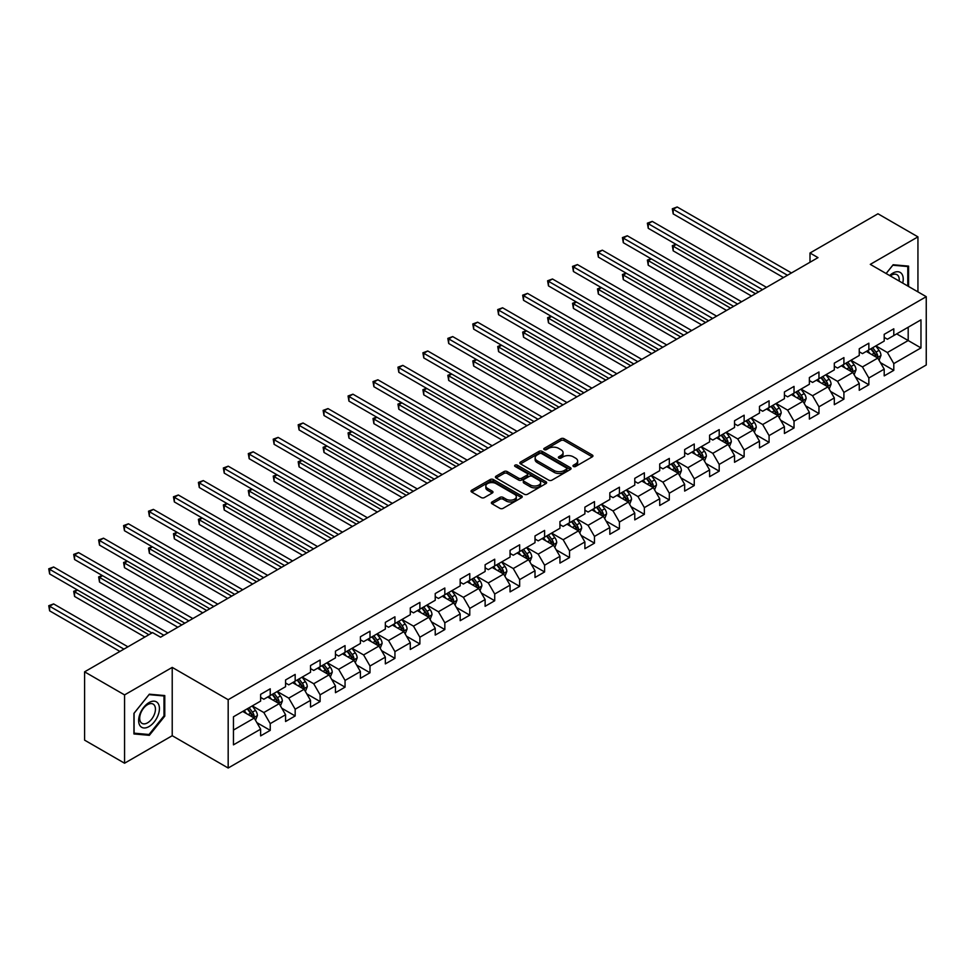 <?xml version="1.0" encoding="UTF-8"?>
<svg xmlns="http://www.w3.org/2000/svg" width="975" height="975" viewBox="0 0 975 975"><rect width="100%" height="100%" fill="white"/><g stroke="black" fill="none" stroke-linecap="round" stroke-linejoin="round"><path stroke-width="1.46" d="M573.422 466.464A1.548 0.902 0 0 0 575.616 466.464L592.288 456.836A2.218 1.28 0 0 0 592.946 455.934A2.218 1.28 0 0 0 592.288 455.02L564.05 438.713A2.218 1.28 0 0 0 560.905 438.713L544.233 448.342A1.548 0.902 0 0 0 543.77 448.975A1.548 0.902 0 0 0 544.233 449.609A1.548 0.902 0 0 0 546.427 449.609L548.584 448.366A7.105 4.095 0 0 1 558.626 448.366L560.978 449.731A7.105 4.095 0 0 1 563.062 452.619A7.105 4.095 0 0 1 560.978 455.52L558.821 456.775A1.548 0.902 0 0 0 558.37 457.409A1.548 0.902 0 0 0 558.821 458.043A1.548 0.902 0 0 0 561.027 458.043L563.184 456.788A7.105 4.095 0 0 1 573.227 456.788L575.579 458.153A7.105 4.095 0 0 1 577.663 461.053A7.105 4.095 0 0 1 575.579 463.954L573.422 465.197A1.548 0.902 0 0 0 572.971 465.831A1.548 0.902 0 0 0 573.422 466.464L573.422 465.197M492.009 501.967A2.218 1.28 0 0 0 491.363 502.868A2.218 1.28 0 0 0 492.009 503.77L499.931 508.353A2.218 1.28 0 0 0 503.076 508.353L521.588 497.652A2.218 1.28 0 0 0 522.247 496.75A2.218 1.28 0 0 0 521.588 495.848L493.338 479.542A2.218 1.28 0 0 0 490.206 479.542L471.681 490.23A2.218 1.28 0 0 0 471.035 491.132A2.218 1.28 0 0 0 471.681 492.046L481.26 497.567A2.218 1.28 0 0 0 484.392 497.567L492.326 492.997A2.218 1.28 0 0 0 492.972 492.082A2.218 1.28 0 0 0 492.326 491.181L487.573 488.438A5.935 3.425 0 0 1 485.83 486.013A5.935 3.425 0 0 1 489.499 482.844A5.935 3.425 0 0 1 495.97 483.588L514.568 494.325A5.935 3.425 0 0 1 516.311 496.75A5.935 3.425 0 0 1 512.643 499.919A5.935 3.425 0 0 1 506.171 499.176L503.076 497.384A2.218 1.28 0 0 0 499.931 497.384L492.009 501.967L492.009 503.77L499.931 499.237L499.931 497.384M172.222 667.4L124.568 694.907L84.593 671.836L84.593 740.147L124.568 763.218L172.222 735.711L228.174 768.02L228.174 699.709L172.222 667.4L172.222 735.711M917.938 291.878L917.938 236.864L870.285 264.371L926.25 296.68L228.174 699.709M917.938 236.864L877.963 213.781L810.006 253.012L810.006 262.251M84.593 671.836L152.551 632.592L160.546 637.211L818.001 257.632L810.006 253.012M548.742 480.175A2.218 1.28 0 0 0 551.887 480.175L570.399 469.475A2.218 1.28 0 0 0 571.045 468.573A2.218 1.28 0 0 0 570.399 467.671L542.149 451.352A2.218 1.28 0 0 0 539.017 451.352L520.492 462.053A2.218 1.28 0 0 0 519.846 462.954A2.218 1.28 0 0 0 520.492 463.856L548.742 480.175M515.702 466.806A1.548 0.902 0 0 1 517.274 467.025L517.274 465.173L546 481.76A2.218 1.28 0 0 1 546.646 482.662A2.218 1.28 0 0 1 546 483.563L527.475 494.264A2.218 1.28 0 0 1 524.343 494.264L496.092 477.945L496.092 476.141A2.218 1.28 0 0 0 495.434 477.043A2.218 1.28 0 0 0 496.092 477.945M496.092 476.141L504.014 471.559A2.218 1.28 0 0 1 507.158 471.559L518.615 478.177A2.218 1.28 0 0 0 521.747 478.177L527 475.142A2.218 1.28 0 0 0 527.658 474.24A2.218 1.28 0 0 0 527 473.326L515.08 466.44A1.548 0.902 0 0 1 514.617 465.806A1.548 0.902 0 0 1 515.58 464.977A1.548 0.902 0 0 1 517.274 465.173M228.174 768.02L926.25 364.991L926.25 296.68M256.876 722.646L270.233 730.36L270.233 723.621L285.577 714.76L285.577 721.5L295.169 715.955L295.169 709.215L310.525 700.355L310.525 707.094L320.117 701.549L320.117 694.822L335.461 685.949L335.461 692.689L345.053 687.156L345.053 680.416L360.409 671.556L360.409 678.295L370 672.75L370 666.01L385.344 657.15L385.344 663.89L394.936 658.357L394.936 651.617L410.292 642.757L410.292 649.496L419.884 643.951L419.884 637.211L435.228 628.351L435.228 635.091L444.832 629.557L444.832 622.818L460.176 613.957L460.176 620.685L469.767 615.152L469.767 608.412L485.123 599.552L485.123 606.292L494.715 600.746L494.715 594.019L510.059 585.146L510.059 591.886L519.651 586.353L519.651 579.613L535.007 570.753L535.007 577.492L544.598 571.947L544.598 565.207L559.942 556.347L559.942 563.087L569.534 557.554L569.534 550.814L584.89 541.954L584.89 548.693L594.482 543.148L594.482 536.408L609.826 527.548L609.826 534.288L619.43 528.755L619.43 522.015L634.774 513.155L634.774 519.882L644.365 514.349L644.365 507.609L659.722 498.749L659.722 505.489L669.313 499.943L669.313 493.204L684.657 484.343L684.657 491.083L694.249 485.55L694.249 478.81L709.605 469.95L709.605 476.69L719.197 471.144L719.197 464.405L734.541 455.544L734.541 462.284L744.132 456.751L744.132 450.011L759.488 441.151L759.488 447.891L769.08 442.345L769.08 435.606L784.424 426.745L784.424 433.485L794.028 427.952L794.028 421.212L809.372 412.34L809.372 419.079L818.963 413.546L818.963 406.807L834.32 397.946L834.32 404.686L843.911 399.141L843.911 392.401L859.255 383.541L859.255 390.28L868.847 384.747L868.847 378.008L884.203 369.147L884.203 375.887L893.795 370.342L893.795 363.602L920.973 347.917L920.973 319.849L908.188 327.234L908.188 340.531L920.973 347.917M270.233 730.36L260.63 735.893L260.63 729.154L233.452 744.851L233.452 716.783L260.63 701.098L260.63 694.358L270.233 688.813L270.233 695.553L285.577 686.693L285.577 679.953L295.169 674.42L295.169 681.159L310.525 672.287L310.525 665.547L320.117 660.014L320.117 666.754L335.461 657.893L335.461 651.154L345.053 645.608L345.053 652.348L360.409 643.488L360.409 636.748L370 631.215L370 637.955L385.344 629.094L385.344 622.355L394.936 616.809L394.936 623.549L410.292 614.689L410.292 607.949L419.884 602.416L419.884 609.156L435.228 600.295L435.228 593.556L444.832 588.01L444.832 594.75L460.176 585.89L460.176 579.15L469.767 573.617L469.767 580.357L485.123 571.484L485.123 564.744L494.715 559.211L494.715 565.951L510.059 557.091L510.059 550.351L519.651 544.806L519.651 551.545L535.007 542.685L535.007 535.945L544.598 530.412L544.598 537.152L559.942 528.292L559.942 521.552L569.534 516.007L569.534 522.746L584.89 513.886L584.89 507.146L594.482 501.613L594.482 508.353L609.826 499.48L609.826 492.753L619.43 487.207L619.43 493.947L634.774 485.087L634.774 478.347L644.365 472.814L644.365 479.542L659.722 470.681L659.722 463.942L669.313 458.408L669.313 465.148L684.657 456.288L684.657 449.548L694.249 444.003L694.249 450.742L709.605 441.882L709.605 435.143L719.197 429.609L719.197 436.349L734.541 427.489L734.541 420.749L744.132 415.204L744.132 421.943L759.488 413.083L759.488 406.343L769.08 400.81L769.08 407.55L784.424 398.678L784.424 391.95L794.028 386.405L794.028 393.144L809.372 384.284L809.372 377.544L818.963 371.999L818.963 378.739L834.32 369.878L834.32 363.139L843.911 357.606L843.911 364.345L859.255 355.485L859.255 348.745L868.847 343.2L868.847 349.94L884.203 341.079L884.203 334.34L893.795 328.807L893.795 335.546L920.973 319.849M267.674 697.027L279.179 703.682L263.835 712.542L252.318 705.888M260.63 697.405L263.835 699.246L270.233 695.553M263.835 712.542L270.233 723.621M279.179 703.682L285.577 714.76M292.61 682.634L304.127 689.276L288.771 698.137L277.266 691.494M285.577 683L288.771 684.852L295.169 681.159M288.771 698.137L295.169 709.215M304.127 689.276L310.525 700.355M317.558 668.228L329.062 674.883L313.718 683.743L302.201 677.089M310.525 668.594L313.718 670.447L320.117 666.754M313.718 683.743L320.117 694.822M329.062 674.883L335.461 685.949M342.493 653.835L354.01 660.477L338.654 669.338L327.149 662.695M335.461 654.201L338.654 656.041L345.053 652.348M338.654 669.338L345.053 680.416M354.01 660.477L360.409 671.556M367.441 639.429L378.946 646.072L363.602 654.932L352.085 648.29M360.409 639.795L363.602 641.648L370 637.955M363.602 654.932L370 666.01M378.946 646.072L385.344 657.15M392.377 625.024L403.894 631.678L388.55 640.538L377.033 633.896M385.344 625.402L388.55 627.242L394.936 623.549M388.55 640.538L394.936 651.617M403.894 631.678L410.292 642.757M417.324 610.63L428.842 617.273L413.485 626.133L401.98 619.491M410.292 610.996L413.485 612.848L419.884 609.156M413.485 626.133L419.884 637.211M428.842 617.273L435.228 628.351M442.272 596.225L453.777 602.879L438.433 611.739L426.916 605.085M435.228 596.602L438.433 598.443L444.832 594.75M438.433 611.739L444.832 622.818M453.777 602.879L460.176 613.957M467.208 581.831L478.725 588.473L463.369 597.334L451.864 590.692M460.176 582.197L463.369 584.037L469.767 580.357M463.369 597.334L469.767 608.412M478.725 588.473L485.123 599.552M492.156 567.426L503.661 574.068L488.317 582.94L476.799 576.286M485.123 567.791L488.317 569.644L494.715 565.951M488.317 582.94L494.715 594.019M503.661 574.068L510.059 585.146M517.091 553.032L528.608 559.674L513.252 568.535L501.747 561.893M510.059 553.398L513.252 555.238L519.651 551.545M513.252 568.535L519.651 579.613M528.608 559.674L535.007 570.753M542.039 538.627L553.544 545.269L538.2 554.129L526.683 547.487M535.007 538.992L538.2 540.845L544.598 537.152M538.2 554.129L544.598 565.207M553.544 545.269L559.942 556.347M566.975 524.221L578.492 530.875L563.148 539.736L551.631 533.093M559.942 524.599L563.148 526.439L569.534 522.746M563.148 539.736L569.534 550.814M578.492 530.875L584.89 541.954M591.923 509.827L603.44 516.47L588.083 525.33L576.578 518.688M584.89 510.193L588.083 512.046L594.482 508.353M588.083 525.33L594.482 536.408M603.44 516.47L609.826 527.548M616.87 495.422L628.375 502.076L613.031 510.937L601.514 504.282M609.826 495.8L613.031 497.64L619.43 493.947M613.031 510.937L619.43 522.015M628.375 502.076L634.774 513.155M641.806 481.028L653.323 487.671L637.967 496.531L626.462 489.889M634.774 481.394L637.967 483.234L644.365 479.542M637.967 496.531L644.365 507.609M653.323 487.671L659.722 498.749M666.754 466.623L678.259 473.265L662.915 482.138L651.398 475.483M659.722 466.988L662.915 468.841L669.313 465.148M662.915 482.138L669.313 493.204M678.259 473.265L684.657 484.343M691.689 452.229L703.207 458.872L687.85 467.732L676.345 461.09M684.657 452.595L687.85 454.435L694.249 450.742M687.85 467.732L694.249 478.81M703.207 458.872L709.605 469.95M716.637 437.824L728.142 444.466L712.798 453.326L701.281 446.684M709.605 438.189L712.798 440.042L719.197 436.349M712.798 453.326L719.197 464.405M728.142 444.466L734.541 455.544M741.573 423.418L753.09 430.072L737.746 438.933L726.229 432.278M734.541 423.796L737.746 425.636L744.132 421.943M737.746 438.933L744.132 450.011M753.09 430.072L759.488 441.151M766.521 409.025L778.038 415.667L762.682 424.527L751.177 417.885M759.488 409.39L762.682 411.243L769.08 407.55M762.682 424.527L769.08 435.606M778.038 415.667L784.424 426.745M791.468 394.619L802.973 401.273L787.629 410.134L776.112 403.479M784.424 394.985L787.629 396.837L794.028 393.144M787.629 410.134L794.028 421.212M802.973 401.273L809.372 412.34M816.404 380.226L827.921 386.868L812.565 395.728L801.06 389.086M809.372 380.591L812.565 382.432L818.963 378.739M812.565 395.728L818.963 406.807M827.921 386.868L834.32 397.946M841.352 365.82L852.857 372.462L837.513 381.335L825.996 374.68M834.32 366.186L837.513 368.038L843.911 364.345M837.513 381.335L843.911 392.401M852.857 372.462L859.255 383.541M866.287 351.414L877.805 358.069L862.448 366.929L850.943 360.287M859.255 351.792L862.448 353.633L868.847 349.94M862.448 366.929L868.847 378.008M877.805 358.069L884.203 369.147M896.671 333.877L908.188 340.531L887.396 352.523L875.879 345.881M884.203 337.387L887.396 339.239L893.795 335.546M887.396 352.523L893.795 363.602M124.568 694.907L124.568 763.218M233.452 730.08L254.243 718.075L242.726 711.433M254.243 718.075L260.63 729.154M880.437 362.639L893.795 370.342M855.502 377.033L868.847 384.747M830.554 391.438L843.911 399.141M805.618 405.832L818.963 413.546M780.67 420.237L794.028 427.952M755.735 434.643L769.08 442.345M730.787 449.036L744.132 456.751M705.839 463.442L719.197 471.144M680.903 477.835L694.249 485.55M655.956 492.241L669.313 499.943M631.02 506.647L644.365 514.349M606.072 521.04L619.43 528.755M581.137 535.446L594.482 543.148M556.189 549.839L569.534 557.554M531.241 564.245L544.598 571.947M506.305 578.638L519.651 586.353M481.357 593.044L494.715 600.746M456.422 607.449L469.767 615.152M431.474 621.843L444.832 629.557M406.538 636.248L419.884 643.951M381.591 650.642L394.936 658.357M356.643 665.047L370 672.75M331.707 679.441L345.053 687.156M306.759 693.847L320.117 701.549M281.824 708.252L295.169 715.955M908.578 286.479L908.578 266.126L893.149 264.749L886.117 273.512M133.928 733.943L149.358 735.333L164.775 716.138L164.775 695.565L149.358 694.188L133.928 713.371L133.928 733.943M163.983 715.674L164.775 716.138M147.725 734.382L149.358 735.333M574.043 466.684L575.579 465.794A7.105 4.095 0 0 0 577.663 462.893L577.663 461.053M563.062 452.619L563.062 454.472A7.105 4.095 0 0 1 560.978 457.372L559.443 458.262M592.264 456.861L564.05 440.566A2.218 1.28 0 0 0 560.905 440.566L544.854 449.828M570.375 469.499L542.149 453.204A2.218 1.28 0 0 0 539.017 453.204L520.528 463.881M566.475 469.207A1.548 0.902 0 0 0 566.926 468.573A1.548 0.902 0 0 0 566.475 467.939L541.686 453.619A1.548 0.902 0 0 0 539.48 453.619L537.213 454.935A7.105 4.095 0 0 0 535.129 457.836A7.105 4.095 0 0 0 537.213 460.736L554.153 470.523A7.105 4.095 0 0 0 564.196 470.523L566.475 469.207L566.475 471.047A1.548 0.902 0 0 0 566.926 470.413L566.926 468.573M535.129 457.836L535.129 459.676A7.105 4.095 0 0 0 537.213 462.577L537.213 460.736M566.475 471.047L564.196 472.363A7.105 4.095 0 0 1 554.153 472.363L537.213 462.577M496.117 477.969L504.014 473.411L504.014 471.559M527.658 474.24L527.658 476.08A2.218 1.28 0 0 1 527 476.982L521.747 480.029A2.218 1.28 0 0 1 518.615 480.029L507.158 473.411A2.218 1.28 0 0 0 504.014 473.411M517.274 467.025L545.963 483.588M530.497 485.038A5.935 3.425 0 0 0 536.969 485.782A5.935 3.425 0 0 0 540.638 482.613A5.935 3.425 0 0 0 538.895 480.188L532.338 476.409A2.218 1.28 0 0 0 529.206 476.409L523.941 479.444A2.218 1.28 0 0 0 523.295 480.346A2.218 1.28 0 0 0 523.941 481.26L530.497 485.038L530.497 486.891A5.935 3.425 0 0 0 536.969 487.634A5.935 3.425 0 0 0 540.638 484.465L540.638 482.613M523.295 480.346L523.295 482.198A2.218 1.28 0 0 0 523.941 483.1L523.941 481.26M530.497 486.891L523.941 483.1M516.311 496.75L516.311 498.603A5.935 3.425 0 0 1 512.643 501.759A5.935 3.425 0 0 1 506.171 501.016L503.076 499.237A2.218 1.28 0 0 0 499.931 499.237M485.83 486.013L485.83 487.866A5.935 3.425 0 0 0 487.573 490.279L487.573 488.438M492.326 491.181L492.326 492.997L487.573 490.279M521.588 495.848L521.588 497.652L493.338 481.382A2.218 1.28 0 0 0 490.206 481.382L471.717 492.058M879.072 360.25L880.973 355.461A5.996 3.461 -120 0 0 879.06 350.366L875.757 345.954M870.005 353.559L867.762 350.573M676.236 244.457L673.189 246.212L673.189 250.831L751.493 296.034M876.878 357.533L877.732 355.717A5.996 3.461 -120 0 0 876.013 352.109L872.723 347.709M871.223 348.575L874.88 353.462A3.047 1.767 60 0 1 875.428 354.388L877.732 355.717M870.797 348.818L874.1 353.218A5.996 3.461 60 0 1 875.818 356.826M673.189 250.831L672.311 245.7L755.491 293.731M672.311 245.7L675.882 244.262M787.471 275.267L673.189 209.284L677.186 206.98L791.468 272.951M783.473 277.57L673.189 213.903L673.189 209.284L672.311 208.784L677.186 206.98M673.189 213.903L672.311 208.784M906.787 265.968L907.786 266.541L907.786 286.016M886.141 273.524L892.832 265.212L907.786 266.541M902.728 283.103A14.698 8.482 120 0 0 900.181 272.415A14.698 8.482 120 0 0 889.651 275.547M899.169 281.044A11.127 6.423 120 0 0 896.939 274.658A11.127 6.423 120 0 0 890.297 275.925M149.029 726.57A14.698 8.482 120 0 0 159.425 708.569A14.698 8.482 120 0 0 149.029 702.573A14.698 8.482 120 0 0 138.645 720.574A14.698 8.482 120 0 0 149.029 726.57M147.578 722.816A11.127 6.423 120 0 0 154.842 713.005A11.127 6.423 120 0 0 153.136 704.096A11.127 6.423 120 0 0 147.578 704.645A11.127 6.423 120 0 0 140.303 714.443A11.127 6.423 120 0 0 142.009 723.365A11.127 6.423 120 0 0 147.578 722.816M134.087 713.237L149.029 694.639L163.983 695.967L163.983 715.906L149.029 734.504L134.087 733.163L134.087 713.237M162.996 695.407L163.983 695.967M854.124 374.656L856.026 369.866A5.996 3.461 -120 0 0 854.112 364.76L850.809 360.36M845.057 367.965L842.814 364.967M651.288 258.863L648.253 260.618L648.253 265.224L726.546 310.428M851.931 371.926L852.796 370.122A5.996 3.461 -120 0 0 851.078 366.515L847.775 362.115M846.276 362.98L849.932 367.867A3.047 1.767 60 0 1 850.493 368.794L852.796 370.122M845.861 363.212L849.152 367.624A5.996 3.461 60 0 1 850.87 371.231M648.253 265.224L647.376 260.106L730.543 308.124M647.376 260.106L650.934 258.655M829.177 389.049L831.078 384.26A5.996 3.461 -120 0 0 829.177 379.165L825.874 374.753M820.121 382.358L817.879 379.372M626.352 273.256L623.305 275.011L623.305 279.63L701.61 324.833M826.995 386.332L827.848 384.516A5.996 3.461 -120 0 0 826.13 380.92L822.839 376.508M821.328 377.374L824.996 382.261A3.047 1.767 60 0 1 825.545 383.187L827.848 384.516M820.913 377.617L824.216 382.017A5.996 3.461 60 0 1 825.935 385.625M623.305 279.63L622.428 274.511L705.608 322.53M622.428 274.511L625.999 273.061M762.523 289.66L648.253 223.689L652.251 221.386L766.521 287.357M758.526 291.976L648.253 228.308L648.253 223.689L647.376 223.178L652.251 221.386M648.253 228.308L647.376 223.178M737.588 304.066L623.305 238.095L627.303 235.779L741.573 301.75M733.59 306.369L623.305 242.702L623.305 238.095L622.428 237.583L627.303 235.779M623.305 242.702L622.428 237.583M804.241 403.455L806.142 398.665A5.996 3.461 -120 0 0 804.229 393.559L800.926 389.159M795.173 396.764L792.931 393.778M601.404 287.662L598.37 289.417L598.37 294.036L676.662 339.239M802.047 400.737L802.9 398.921A5.996 3.461 -120 0 0 801.194 395.314L797.891 390.914M796.392 391.779L800.048 396.667A3.047 1.767 60 0 1 800.609 397.593L802.9 398.921M795.978 392.023L799.268 396.423A5.996 3.461 60 0 1 800.987 400.03M598.37 294.036L597.492 288.905L680.66 336.923M597.492 288.905L601.051 287.454M779.293 417.861L781.194 413.071A5.996 3.461 -120 0 0 779.281 407.964L775.99 403.553M770.238 411.17L767.995 408.172M576.457 302.067L573.422 303.81L573.422 308.429L651.727 353.633M777.112 415.131L777.965 413.315A5.996 3.461 -120 0 0 776.246 409.719L772.943 405.308M771.444 406.173L775.113 411.06A3.047 1.767 60 0 1 775.661 411.986L777.965 413.315M771.03 406.417L774.333 410.828A5.996 3.461 60 0 1 776.039 414.424M573.422 308.429L572.544 303.31L655.724 351.329M572.544 303.31L576.115 301.86M754.358 432.254L756.259 427.464A5.996 3.461 -120 0 0 754.345 422.358L751.043 417.958M745.29 425.563L743.047 422.577M551.521 316.461L548.486 318.216L548.486 322.835L626.779 368.038M752.164 429.536L753.017 427.72A5.996 3.461 -120 0 0 751.311 424.113L748.008 419.713M746.509 420.578L750.165 425.466A3.047 1.767 60 0 1 750.726 426.392L753.017 427.72M746.082 420.822L749.385 425.222A5.996 3.461 60 0 1 751.103 428.829M548.486 322.835L547.597 317.704L630.776 365.722M547.597 317.704L551.168 316.253M712.64 318.459L598.37 252.488L602.367 250.185L716.637 316.156M708.642 320.775L598.37 257.108L598.37 252.488L597.492 251.977L602.367 250.185M598.37 257.108L597.492 251.977M687.692 332.865L573.422 266.894L577.419 264.578L691.689 330.562M683.694 335.168L573.422 271.501L573.422 266.894L572.544 266.382L577.419 264.578M573.422 271.501L572.544 266.382M662.756 347.271L548.486 281.288L552.484 278.984L666.754 344.955M658.759 349.574L548.486 285.907L548.486 281.288L547.597 280.788L552.484 278.984M548.486 285.907L547.597 280.788M637.808 361.664L523.538 295.693L527.536 293.39L641.806 359.361M633.811 363.98L523.538 300.312L523.538 295.693L522.661 295.181L527.536 293.39M523.538 300.312L522.661 295.181M612.873 376.07L498.591 310.087L502.588 307.783L616.87 373.754M608.875 378.373L498.591 314.706L498.591 310.087L497.713 309.587L502.588 307.783M498.591 314.706L497.713 309.587M587.925 390.463L473.655 324.492L477.653 322.189L591.923 388.16M583.928 392.779L473.655 329.111L473.655 324.492L472.778 323.98L477.653 322.189M473.655 329.111L472.778 323.98M562.977 404.869L448.707 338.898L452.705 336.582L566.975 402.565M558.992 407.172L448.707 343.505L448.707 338.898L447.83 338.386L452.705 336.582M448.707 343.505L447.83 338.386M538.042 419.262L423.772 353.291L427.769 350.988L542.039 416.959M534.044 421.578L423.772 357.91L423.772 353.291L422.894 352.792L427.769 350.988M423.772 357.91L422.894 352.792M513.094 433.668L398.824 367.697L402.821 365.381L517.091 431.364M509.096 435.971L398.824 372.304L398.824 367.697L397.946 367.185L402.821 365.381M398.824 372.304L397.946 367.185M488.158 448.073L373.888 382.09L377.886 379.787L492.156 445.758M484.161 450.377L373.888 386.709L373.888 382.09L372.998 381.591L377.886 379.787M373.888 386.709L372.998 381.591M463.21 462.467L348.94 396.496L352.938 394.192L467.208 460.163M459.213 464.783L348.94 401.115L348.94 396.496L348.063 395.984L352.938 394.192M348.94 401.115L348.063 395.984M438.275 476.872L323.992 410.902L327.99 408.586L442.272 474.557M434.277 479.176L323.992 415.508L323.992 410.902L323.115 410.39L327.99 408.586M323.992 415.508L323.115 410.39M413.327 491.266L299.057 425.295L303.054 422.992L417.324 488.962M409.329 493.582L299.057 429.914L299.057 425.295L298.179 424.783L303.054 422.992M299.057 429.914L298.179 424.783M388.379 505.672L274.109 439.701L278.107 437.385L392.377 503.368M384.394 507.975L274.109 444.308L274.109 439.701L273.232 439.189L278.107 437.385M274.109 444.308L273.232 439.189M363.443 520.077L249.173 454.094L253.171 451.791L367.441 517.762M359.446 522.381L249.173 458.713L249.173 454.094L248.296 453.594L253.171 451.791M249.173 458.713L248.296 453.594M338.496 534.471L224.226 468.5L228.223 466.184L342.493 532.167M334.498 536.774L224.226 473.119L224.226 468.5L223.348 467.988L228.223 466.184M224.226 473.119L223.348 467.988M313.56 548.876L199.29 482.893L203.288 480.59L317.558 546.561M309.562 551.18L199.29 487.512L199.29 482.893L198.4 482.393L203.288 480.59M199.29 487.512L198.4 482.393M288.612 563.27L174.342 497.299L178.34 494.995L292.61 560.966M284.615 565.585L174.342 501.918L174.342 497.299L173.465 496.787L178.34 494.995M174.342 501.918L173.465 496.787M263.677 577.675L149.394 511.704L153.392 509.389L267.674 575.36M259.679 579.979L149.394 516.311L149.394 511.704L148.517 511.192L153.392 509.389M149.394 516.311L148.517 511.192M729.41 446.66L731.311 441.87A5.996 3.461 -120 0 0 729.398 436.763L726.107 432.364M720.354 439.969L718.112 436.971M526.573 330.866L523.538 332.621L523.538 337.228L601.831 382.432M727.216 443.93L728.081 442.126A5.996 3.461 -120 0 0 726.363 438.518L723.06 434.107M721.561 434.984L725.217 439.871A3.047 1.767 60 0 1 725.778 440.798L728.081 442.126M721.147 435.216L724.449 439.628A5.996 3.461 60 0 1 726.156 443.235M523.538 337.228L522.661 332.109L605.828 380.128M522.661 332.109L526.22 330.659M704.474 461.053L706.375 456.263A5.996 3.461 -120 0 0 704.462 451.169L701.159 446.757M695.407 454.362L693.164 451.376M501.638 345.26L498.591 347.015L498.591 351.634L576.895 396.837M702.28 458.335L703.133 456.519A5.996 3.461 -120 0 0 701.415 452.912L698.124 448.512M696.625 449.378L700.282 454.265A3.047 1.767 60 0 1 700.83 455.191L703.133 456.519M696.199 449.621L699.502 454.021A5.996 3.461 60 0 1 701.22 457.628M498.591 351.634L497.713 346.515L580.893 394.534M497.713 346.515L501.284 345.065M679.526 475.459L681.428 470.669A5.996 3.461 -120 0 0 679.514 465.562L676.211 461.163M670.459 468.768L668.216 465.77M476.69 359.665L473.655 361.42L473.655 366.027L551.947 411.243M677.332 472.741L678.198 470.925A5.996 3.461 -120 0 0 676.479 467.317L673.177 462.918M671.678 463.783L675.334 468.67A3.047 1.767 60 0 1 675.894 469.597L678.198 470.925M671.263 464.015L674.554 468.427A5.996 3.461 60 0 1 676.272 472.034M473.655 366.027L472.778 360.908L555.945 408.927M472.778 360.908L476.336 359.458M654.578 489.864L656.48 485.062A5.996 3.461 -120 0 0 654.578 479.968L651.276 475.556M645.523 483.173L643.281 480.175M451.754 374.059L448.707 375.814L448.707 380.433L527.012 425.636M652.397 487.134L653.25 485.318A5.996 3.461 -120 0 0 651.532 481.723L648.241 477.311M646.73 478.177L650.398 483.064A3.047 1.767 60 0 1 650.947 483.99L653.25 485.318M646.315 478.42L649.618 482.832A5.996 3.461 60 0 1 651.337 486.428M448.707 380.433L447.83 375.314L531.009 423.333M447.83 375.314L451.401 373.864M629.643 504.258L631.544 499.468A5.996 3.461 -120 0 0 629.631 494.362L626.328 489.962M620.575 497.567L618.333 494.581M426.806 388.464L423.772 390.219L423.772 394.838L502.064 440.042M627.449 501.54L628.302 499.724A5.996 3.461 -120 0 0 626.596 496.117L623.293 491.717M621.794 492.582L625.45 497.469A3.047 1.767 60 0 1 626.011 498.396L628.302 499.724M621.38 492.826L624.67 497.226A5.996 3.461 60 0 1 626.389 500.833M423.772 394.838L422.894 389.707L506.062 437.726M422.894 389.707L426.453 388.257M604.695 518.663L606.596 513.874A5.996 3.461 -120 0 0 604.683 508.767L601.392 504.355M595.64 511.972L593.397 508.974M401.858 402.87L398.824 404.625L398.824 409.232L477.128 454.435M602.513 515.933L603.367 514.13A5.996 3.461 -120 0 0 601.648 510.522L598.345 506.11M596.846 506.976L600.515 511.863A3.047 1.767 60 0 1 601.063 512.801L603.367 514.13M596.432 507.219L599.735 511.631A5.996 3.461 60 0 1 601.441 515.227M398.824 409.232L397.946 404.113L481.114 452.132M397.946 404.113L401.517 402.663M579.759 533.057L581.661 528.267A5.996 3.461 -120 0 0 579.747 523.161L576.444 518.761M570.692 526.366L568.449 523.38M376.923 417.263L373.888 419.018L373.888 423.638L452.181 468.841M577.566 530.339L578.419 528.523A5.996 3.461 -120 0 0 576.712 524.916L573.41 520.516M571.911 521.381L575.567 526.268A3.047 1.767 60 0 1 576.128 527.195L578.419 528.523M571.484 521.625L574.787 526.025A5.996 3.461 60 0 1 576.505 529.632M373.888 423.638L372.998 418.507L456.178 466.525M372.998 418.507L376.569 417.056M554.812 547.462L556.713 542.673A5.996 3.461 -120 0 0 554.799 537.566L551.509 533.167M545.744 540.772L543.514 537.773M351.975 431.669L348.94 433.424L348.94 438.031L427.233 483.234M552.618 544.732L553.483 542.929A5.996 3.461 -120 0 0 551.765 539.321L548.462 534.909M546.963 535.787L550.619 540.674A3.047 1.767 60 0 1 551.18 541.6L553.483 542.929M546.548 536.018L549.851 540.43A5.996 3.461 60 0 1 551.558 544.038M348.94 438.031L348.063 432.912L431.23 480.931M348.063 432.912L351.622 431.462M529.876 561.856L531.777 557.066A5.996 3.461 -120 0 0 529.864 551.972L526.561 547.56M520.808 555.165L518.566 552.179M327.039 446.062L323.992 447.817L323.992 452.437L402.297 497.64M527.682 559.138L528.535 557.322A5.996 3.461 -120 0 0 526.817 553.727L523.526 549.315M522.027 550.18L525.683 555.067A3.047 1.767 60 0 1 526.232 555.994L528.535 557.322M521.601 550.424L524.903 554.824A5.996 3.461 60 0 1 526.622 558.431M323.992 452.437L323.115 447.318L406.295 495.337M323.115 447.318L326.686 445.867M504.928 576.262L506.829 571.472A5.996 3.461 -120 0 0 504.916 566.365L501.613 561.966M495.861 569.571L493.618 566.572M302.092 460.468L299.057 462.223L299.057 466.842L377.349 512.046M502.734 573.544L503.6 571.728A5.996 3.461 -120 0 0 501.881 568.12L498.578 563.721M497.079 564.586L500.736 569.473A3.047 1.767 60 0 1 501.296 570.399L503.6 571.728M496.665 564.83L499.956 569.229A5.996 3.461 60 0 1 501.674 572.837M299.057 466.842L298.179 461.711L381.347 509.73M298.179 461.711L301.738 460.261M479.98 590.667L481.882 585.865A5.996 3.461 -120 0 0 479.98 580.771L476.678 576.359M470.925 583.976L468.683 580.978M277.156 474.862L274.109 476.617L274.109 481.236L352.414 526.439M477.799 587.937L478.652 586.121A5.996 3.461 -120 0 0 476.933 582.526L473.643 578.114M472.132 578.979L475.8 583.867A3.047 1.767 60 0 1 476.348 584.793L478.652 586.121M471.717 579.223L475.02 583.635A5.996 3.461 60 0 1 476.738 587.23M274.109 481.236L273.232 476.117L356.411 524.136M273.232 476.117L276.803 474.667M455.045 605.061L456.946 600.271A5.996 3.461 -120 0 0 455.033 595.164L451.73 590.765M445.977 598.37L443.735 595.384M252.208 489.267L249.173 491.022L249.173 495.641L327.466 540.845M452.851 602.343L453.704 600.527A5.996 3.461 -120 0 0 451.998 596.919L448.695 592.52M447.196 593.385L450.852 598.272A3.047 1.767 60 0 1 451.413 599.198L453.704 600.527M446.782 593.629L450.072 598.028A5.996 3.461 60 0 1 451.791 601.636M249.173 495.641L248.296 490.51L331.463 538.529M248.296 490.51L251.855 489.06M430.097 619.466L431.998 614.677A5.996 3.461 -120 0 0 430.085 609.57L426.794 605.158M421.042 612.775L418.799 609.777M227.26 503.673L224.226 505.428L224.226 510.035L302.53 555.238M427.915 616.736L428.768 614.933A5.996 3.461 -120 0 0 427.05 611.325L423.747 606.913M422.248 607.778L425.917 612.666A3.047 1.767 60 0 1 426.465 613.604L428.768 614.933M421.834 608.022L425.137 612.434A5.996 3.461 60 0 1 426.843 616.029M224.226 510.035L223.348 504.916L306.516 552.935M223.348 504.916L226.919 503.466M405.161 633.86L407.062 629.07A5.996 3.461 -120 0 0 405.149 623.976L401.846 619.564M396.094 627.169L393.851 624.183M202.325 518.066L199.29 519.821L199.29 524.44L277.582 569.644M402.967 631.142L403.821 629.326A5.996 3.461 -120 0 0 402.114 625.718L398.812 621.319M397.312 622.184L400.969 627.071A3.047 1.767 60 0 1 401.529 627.997L403.821 629.326M396.886 622.428L400.189 626.828A5.996 3.461 60 0 1 401.907 630.435M199.29 524.44L198.4 519.309L281.58 567.34M198.4 519.309L201.971 517.871M380.213 648.265L382.115 643.476A5.996 3.461 -120 0 0 380.201 638.369L376.911 633.969M371.146 641.574L368.916 638.576M177.377 532.472L174.342 534.227L174.342 538.834L252.635 584.037M378.02 645.535L378.885 643.732A5.996 3.461 -120 0 0 377.167 640.124L373.864 635.724M372.365 636.59L376.021 641.477A3.047 1.767 60 0 1 376.582 642.403L378.885 643.732M371.95 636.821L375.253 641.233A5.996 3.461 60 0 1 376.959 644.841M174.342 538.834L173.465 533.715L256.632 581.734M173.465 533.715L177.023 532.265M355.278 662.659L357.179 657.869A5.996 3.461 -120 0 0 355.266 652.775L351.963 648.363M346.21 655.968L343.968 652.982M152.441 546.865L149.394 548.62L149.394 553.239L227.699 598.443M353.084 659.941L353.937 658.125A5.996 3.461 -120 0 0 352.219 654.53L348.928 650.118M347.417 650.983L351.085 655.87A3.047 1.767 60 0 1 351.634 656.797L353.937 658.125M347.003 651.227L350.305 655.627A5.996 3.461 60 0 1 352.024 659.234M149.394 553.239L148.517 548.121L231.697 596.139M148.517 548.121L152.088 546.67M330.33 677.064L332.231 672.275A5.996 3.461 -120 0 0 330.318 667.168L327.015 662.768M321.263 670.373L319.02 667.388M127.493 561.271L124.459 563.026L124.459 567.645L202.751 612.848M328.136 674.347L329.002 672.531A5.996 3.461 -120 0 0 327.283 668.923L323.98 664.523M322.481 665.389L326.138 670.276A3.047 1.767 60 0 1 326.698 671.202L329.002 672.531M322.067 665.632L325.357 670.032A5.996 3.461 60 0 1 327.076 673.64M124.459 567.645L123.581 562.514L206.749 610.533M123.581 562.514L127.14 561.064M305.382 691.47L307.283 686.668A5.996 3.461 -120 0 0 305.382 681.574L302.079 677.162M296.327 684.779L294.084 681.781M102.558 575.677L99.511 577.419L99.511 582.038L177.816 627.242M303.201 688.74L304.054 686.924A5.996 3.461 -120 0 0 302.335 683.329L299.045 678.917M297.533 679.782L301.202 684.669A3.047 1.767 60 0 1 301.75 685.596L304.054 686.924M297.119 680.026L300.422 684.438A5.996 3.461 60 0 1 302.14 688.033M99.511 582.038L98.633 576.92L181.813 624.938M98.633 576.92L102.204 575.469M280.447 705.863L282.348 701.074A5.996 3.461 -120 0 0 280.434 695.967L277.132 691.568M271.379 699.172L269.137 696.187M77.61 590.07L74.575 591.825L74.575 596.444L144.873 637.028M278.253 703.146L279.106 701.33A5.996 3.461 -120 0 0 277.4 697.722L274.097 693.322M272.598 694.188L276.254 699.075A3.047 1.767 60 0 1 276.815 700.001L279.106 701.33M272.183 694.432L275.474 698.831A5.996 3.461 60 0 1 277.192 702.439M74.575 596.444L73.698 591.313L148.87 634.725M73.698 591.313L77.257 589.863M255.499 720.269L257.4 715.479A5.996 3.461 -120 0 0 255.487 710.373L252.196 705.973M246.443 713.578L244.201 710.58M127.932 646.815L53.625 603.915L49.627 606.231L49.627 610.837L119.937 651.434M253.317 717.539L254.17 715.735A5.996 3.461 -120 0 0 252.452 712.128L249.149 707.716M247.65 708.593L251.318 713.481A3.047 1.767 60 0 1 251.867 714.407L254.17 715.735M247.236 708.825L250.538 713.237A5.996 3.461 60 0 1 252.245 716.832M49.627 610.837L48.75 605.719L123.935 649.118M48.75 605.719L53.625 603.915M238.729 592.069L124.459 526.098L128.456 523.794L242.726 589.765M234.731 594.384L124.459 530.717L124.459 526.098L123.581 525.586L128.456 523.794M124.459 530.717L123.581 525.586M213.781 606.474L99.511 540.503L103.508 538.188L217.778 604.171M209.783 608.778L99.511 545.11L99.511 540.503L98.633 539.992L103.508 538.188M99.511 545.11L98.633 539.992M188.845 620.88L74.575 554.897L78.573 552.593L192.843 618.564M184.848 623.183L74.575 559.516L74.575 554.897L73.698 554.397L78.573 552.593M74.575 559.516L73.698 554.397M163.897 635.273L49.627 569.303L53.625 566.999L167.895 632.97M151.905 632.97L49.627 573.922L49.627 569.303L48.75 568.791L53.625 566.999M49.627 573.922L48.75 568.791M575.579 465.794L575.579 463.954M558.821 458.043L558.821 456.775M560.978 457.372L560.978 455.52M544.233 449.609L544.233 448.342M560.905 440.566L560.905 438.713M564.05 440.566L564.05 438.713M592.288 456.836L592.288 455.02M520.492 463.856L520.492 462.053M539.017 453.204L539.017 451.352M542.149 453.204L542.149 451.352M570.399 469.475L570.399 467.671M554.153 472.363L554.153 470.523M564.196 472.363L564.196 470.523M507.158 473.411L507.158 471.559M518.615 480.029L518.615 478.177M521.747 480.029L521.747 478.177M527 476.982L527 475.142M546 483.563L546 481.76M503.076 499.237L503.076 497.384M506.171 501.016L506.171 499.176M471.681 492.046L471.681 490.23M490.206 481.382L490.206 479.542M493.338 481.382L493.338 479.542M877.207 357.727L880.925 355.582M876.013 352.109L879.06 350.366M871.76 354.571L874.1 353.218M852.272 372.121L855.989 369.976M851.078 366.515L854.112 364.76M846.812 368.977L849.152 367.624M827.324 386.527L831.041 384.382M826.13 380.92L829.177 379.165M821.876 383.382L824.216 382.017M802.388 400.932L806.106 398.775M801.194 395.314L804.229 393.559M796.928 397.776L799.268 396.423M777.441 415.326L781.158 413.181M776.246 409.719L779.281 407.964M771.981 412.181L774.333 410.828M752.505 429.731L756.222 427.586M751.311 424.113L754.345 422.358M747.045 426.575L749.385 425.222M727.557 444.125L731.274 441.98M726.363 438.518L729.398 436.763M722.097 440.98L724.449 439.628M702.609 458.53L706.327 456.385M701.415 452.912L704.462 451.169M697.162 455.374L699.502 454.021M677.674 472.924L681.391 470.779M676.479 467.317L679.514 465.562M672.214 469.779L674.554 468.427M652.726 487.329L656.443 485.184M651.532 481.723L654.578 479.968M647.278 484.185L649.618 482.832M627.79 501.735L631.507 499.578M626.596 496.117L629.631 494.362M622.33 498.578L624.67 497.226M602.842 516.128L606.56 513.983M601.648 510.522L604.683 508.767M597.383 512.984L599.735 511.631M577.907 530.534L581.624 528.389M576.712 524.916L579.747 523.161M572.447 527.378L574.787 526.025M552.959 544.928L556.676 542.783M551.765 539.321L554.799 537.566M547.499 541.783L549.851 540.43M528.011 559.333L531.728 557.188M526.817 553.727L529.864 551.972M522.563 556.177L524.903 554.824M503.076 573.727L506.793 571.582M501.881 568.12L504.916 566.365M497.616 570.582L499.956 569.229M478.128 588.132L481.845 585.987M476.933 582.526L479.98 580.771M472.68 584.988L475.02 583.635M453.192 602.538L456.909 600.393M451.998 596.919L455.033 595.164M447.732 599.381L450.072 598.028M428.244 616.931L431.962 614.786M427.05 611.325L430.085 609.57M422.784 613.787L425.137 612.434M403.309 631.337L407.026 629.192M402.114 625.718L405.149 623.976M397.849 628.18L400.189 626.828M378.361 645.73L382.078 643.585M377.167 640.124L380.201 638.369M372.901 642.586L375.253 641.233M353.413 660.136L357.13 657.991M352.219 654.53L355.266 652.775M347.965 656.979L350.305 655.627M328.477 674.542L332.195 672.384M327.283 668.923L330.318 667.168M323.018 671.385L325.357 670.032M303.53 688.935L307.247 686.79M302.335 683.329L305.382 681.574M298.082 685.791L300.422 684.438M278.594 703.341L282.311 701.196M277.4 697.722L280.434 695.967M273.134 700.184L275.474 698.831M253.646 717.734L257.363 715.589M252.452 712.128L255.487 710.373M248.186 714.59L250.538 713.237"/></g></svg>
